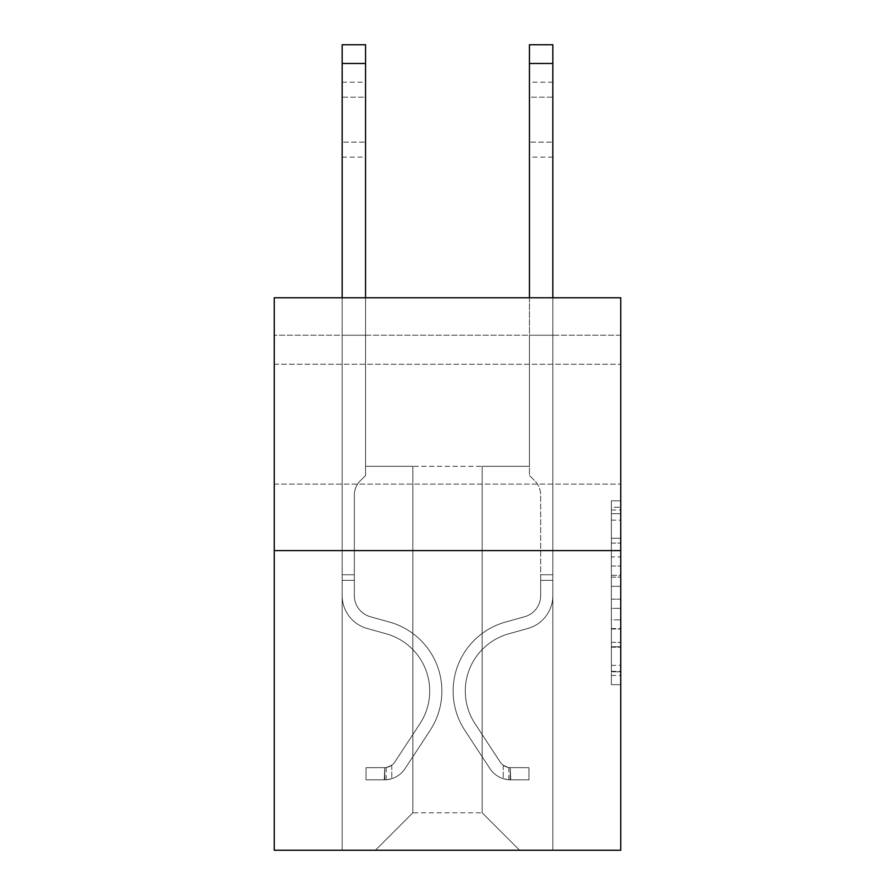 <?xml version="1.0" encoding="UTF-8"?>
<svg xmlns="http://www.w3.org/2000/svg" width="895" height="895" viewBox="0 0 895 895"><rect width="100%" height="100%" fill="white"/><g stroke="black" fill="none" stroke-linecap="round" stroke-linejoin="round"><path stroke-width="0.67" stroke-dasharray="4.47 3.36" d="M611.375 556.891L611.375 586.303L620.738 586.303L620.738 675.456L620.738 510.016L620.738 586.303L611.375 586.303L611.375 507.252L611.375 684.653L611.375 500.82L611.375 671.787L620.738 671.787L611.375 671.787L620.738 671.787L611.375 671.787L611.375 642.375L611.375 684.653L620.738 684.653L620.738 500.82L620.738 671.328L620.738 599.169L611.375 599.169L620.738 599.169L620.738 642.375L620.738 513.685L611.375 513.685L620.738 513.685L620.738 684.653L620.738 510.016L620.738 684.653L611.375 684.653L611.375 500.82L620.738 500.82L620.738 510.016L620.738 500.82L620.738 510.016L620.738 500.82L620.738 507.252L620.738 500.82L611.375 500.82L611.375 513.685L620.738 513.685L611.375 513.685L611.375 556.891L620.738 556.891M620.738 424.185L620.738 364.254L620.738 424.185M274.262 424.185L274.262 364.254L274.262 424.185M620.738 575.272L620.738 566.076L620.738 575.272L611.375 575.272L611.375 538.275L611.375 647.197L611.375 619.855L620.738 619.855L611.375 619.855L611.375 684.653L620.738 684.653L611.375 684.653L620.738 684.653L611.375 684.653L611.375 500.82L620.738 500.82L611.375 500.82L620.738 500.82L611.375 500.82L611.375 575.272L620.738 575.272M620.738 335.222L620.738 297.767L274.262 297.767L620.738 297.767L620.738 850.25L274.262 850.25L274.262 550.604L620.738 550.604L274.262 550.604L274.262 297.767L620.738 297.767L620.738 335.222L274.262 335.222L620.738 335.222M519.603 850.25L552.841 850.25L552.841 335.222L529.437 335.222L529.437 466.317L482.148 466.317L482.148 812.794L519.603 850.25L552.841 850.25L552.841 335.222L529.437 335.222L529.437 466.317L482.148 466.317L482.148 812.794L412.852 812.794L412.852 466.317L412.852 812.794L412.852 466.317L412.852 812.794L412.852 466.317L482.148 466.317L482.148 812.794L519.603 850.25L552.841 850.25L552.841 335.222L529.437 335.222L529.437 466.317L482.148 466.317L482.148 812.794L519.603 850.25L552.841 850.25L552.841 335.222L529.437 335.222L529.437 466.317L482.148 466.317L482.148 812.794L519.603 850.25L552.841 850.25L552.841 335.222L529.437 335.222L529.437 466.317L482.148 466.317L482.148 812.794L519.603 850.25L552.841 850.25L552.841 335.222L529.437 335.222L529.437 466.317L482.148 466.317L482.148 812.794L519.603 850.25L552.841 850.25L552.841 335.222L529.437 335.222L529.437 466.317L482.148 466.317L482.148 812.794L519.603 850.25L552.841 850.25L552.841 335.222L529.437 335.222L529.437 466.317L482.148 466.317L482.148 812.794L519.603 850.25L552.841 850.25L552.841 335.222L529.437 335.222L529.437 466.317L482.148 466.317L482.148 812.794L519.603 850.25L375.397 850.25L552.841 850.25L552.841 335.222L529.437 335.222L529.437 466.317L482.148 466.317L482.148 812.794L519.603 850.25L482.148 812.794L482.148 466.317L365.563 466.317L365.563 335.222L342.158 335.222L342.158 850.25L375.397 850.25L412.852 812.794L412.852 466.317L365.563 466.317L365.563 335.222L342.158 335.222L342.158 850.25L375.397 850.25L412.852 812.794L412.852 466.317L365.563 466.317L365.563 335.222L342.158 335.222L342.158 850.25L375.397 850.25L412.852 812.794L412.852 466.317L365.563 466.317L365.563 335.222L342.158 335.222L342.158 850.25L375.397 850.25L412.852 812.794L412.852 466.317L365.563 466.317L365.563 335.222L342.158 335.222L342.158 850.25L375.397 850.25L412.852 812.794L412.852 466.317L365.563 466.317L365.563 335.222L342.158 335.222L342.158 850.25L375.397 850.25L412.852 812.794L412.852 466.317L365.563 466.317L365.563 335.222L342.158 335.222L342.158 850.25L375.397 850.25L412.852 812.794L482.148 812.794L519.603 850.25M342.158 850.25L375.397 850.25L412.852 812.794L412.852 466.317L365.563 466.317L365.563 335.222L342.158 335.222L342.158 850.25L375.397 850.25L412.852 812.794L375.397 850.25L412.852 812.794L375.397 850.25L342.158 850.25L342.158 335.222L342.158 850.25M365.563 335.222L342.158 335.222L365.563 335.222L365.563 466.317L365.563 335.222M274.262 335.222L274.262 297.767L274.262 335.222M412.852 466.317L365.563 466.317L412.852 466.317M274.262 550.604L620.738 550.604M611.375 586.303L620.738 586.303L611.375 586.303M611.375 507.252L611.375 500.82L611.375 507.252L620.738 507.252L611.375 507.252M611.375 646.738L611.375 608.365L611.375 646.738L620.738 646.738L611.375 646.738M611.375 608.365L611.375 599.169L620.738 599.169L611.375 599.169L611.375 608.365L620.738 608.365L611.375 608.365M611.375 538.275L611.375 513.685L611.375 538.275L620.738 538.275L611.375 538.275M611.375 500.82L620.738 500.82L611.375 500.82L611.375 510.016L611.375 500.82L620.738 500.82M611.375 684.653L620.738 684.653L611.375 684.653L611.375 675.456L611.375 684.653M342.158 297.767L342.158 595.555A34.178 34.178 0 0 0 367.151 628.48A34.178 34.178 0 0 1 342.158 595.555A34.178 34.178 0 0 0 367.151 628.48A34.178 34.178 0 0 1 342.158 595.555A34.178 34.178 0 0 0 367.151 628.48A34.178 34.178 0 0 1 342.158 595.555A34.178 34.178 0 0 0 367.151 628.48A34.178 34.178 0 0 1 342.158 595.555A34.178 34.178 0 0 0 367.151 628.48A34.178 34.178 0 0 1 342.158 595.555A34.178 34.178 0 0 0 367.151 628.48L386.215 633.794A59.462 59.462 0 0 1 419.968 723.686A59.462 59.462 0 0 0 386.215 633.794A59.462 59.462 0 0 1 419.968 723.686A59.462 59.462 0 0 0 386.215 633.794L367.151 628.48L386.215 633.794A59.462 59.462 0 0 1 419.968 723.686A59.462 59.462 0 0 0 386.215 633.794L367.151 628.48L386.215 633.794A59.462 59.462 0 0 1 419.968 723.686A59.462 59.462 0 0 0 386.215 633.794A59.462 59.462 0 0 1 419.968 723.686A59.462 59.462 0 0 0 386.215 633.794L367.151 628.48L386.215 633.794A59.462 59.462 0 0 1 419.968 723.686L394.863 761.947L419.968 723.686A59.462 59.462 0 0 0 386.215 633.794A59.462 59.462 0 0 1 419.968 723.686L394.863 761.947L419.968 723.686A59.462 59.462 0 0 0 386.215 633.794A59.462 59.462 0 0 1 419.968 723.686L394.863 761.947A12.642 12.642 0 0 1 391.786 765.203C384.693 768.458 384.693 768.458 391.786 765.203C384.693 768.458 384.693 768.458 391.786 765.203A12.642 12.642 0 0 0 394.863 761.947L419.968 723.686A59.462 59.462 0 0 0 386.215 633.794A59.462 59.462 0 0 1 419.968 723.686L394.863 761.947A12.642 12.642 0 0 1 384.76 767.653A12.642 12.642 0 0 0 394.863 761.947A12.642 12.642 0 0 1 391.786 765.203C384.693 768.458 384.693 768.458 391.786 765.203C384.693 768.458 384.693 768.458 391.786 765.203A12.642 12.642 0 0 0 394.863 761.947L419.968 723.686L394.863 761.947A12.642 12.642 0 0 1 384.76 767.653A12.642 12.642 0 0 0 394.863 761.947A12.642 12.642 0 0 1 391.786 765.203C384.693 768.458 384.693 768.458 391.786 765.203C384.693 768.458 384.693 768.458 391.786 765.203A12.642 12.642 0 0 0 394.863 761.947L419.968 723.686L394.863 761.947A12.642 12.642 0 0 1 384.76 767.653A12.642 12.642 0 0 0 394.863 761.947A12.642 12.642 0 0 1 391.786 765.203C384.693 768.458 384.693 768.458 391.786 765.203C384.693 768.458 384.693 768.458 391.786 765.203A12.642 12.642 0 0 0 394.863 761.947L419.968 723.686A59.462 59.462 0 0 0 386.215 633.794A59.462 59.462 0 0 1 419.968 723.686L394.863 761.947A12.642 12.642 0 0 1 384.76 767.653A12.642 12.642 0 0 0 394.863 761.947A12.642 12.642 0 0 1 391.786 765.203A12.642 12.642 0 0 0 394.863 761.947L419.968 723.686L394.863 761.947A12.642 12.642 0 0 1 384.76 767.653L366.033 767.664L366.033 779.836L366.033 767.664L384.76 767.653L384.291 779.836L366.033 779.836L384.76 779.825L384.76 767.653L366.033 767.664L366.033 779.836L366.033 767.664L384.76 767.653L384.291 779.836L366.033 779.836L384.76 779.825L384.76 767.653L366.033 767.664L366.033 779.836L366.033 767.664L384.76 767.653L384.291 779.836L366.033 779.836L384.76 779.825L384.76 767.653L366.033 767.664L366.033 779.836L366.033 767.664L384.76 767.653L384.291 779.836L366.033 779.836L384.76 779.825L384.76 767.653L366.033 767.664L384.76 767.653L384.76 779.825L384.76 767.653A12.642 12.642 0 0 0 394.863 761.947L419.968 723.686A59.462 59.462 0 0 0 386.215 633.794L367.151 628.48A34.178 34.178 0 0 1 342.158 595.555L342.158 44.75L342.158 595.555A34.178 34.178 0 0 0 367.151 628.48A34.178 34.178 0 0 1 342.158 595.555L342.158 63.478L342.158 595.555A34.178 34.178 0 0 0 367.151 628.48A34.178 34.178 0 0 1 342.158 595.555L342.158 63.478L342.158 595.555A34.178 34.178 0 0 0 367.151 628.48A34.178 34.178 0 0 1 342.158 595.555L342.158 63.478L342.158 595.555A34.178 34.178 0 0 0 367.151 628.48L386.215 633.794L367.151 628.48A34.178 34.178 0 0 1 342.158 595.555L342.158 44.75L365.563 44.75L365.563 475.502L360.282 480.772A20.35 20.35 0 0 0 354.331 495.159A20.35 20.35 0 0 1 360.282 480.772L365.563 475.502L365.563 44.75L342.158 44.75L365.563 44.75L365.563 475.502L360.282 480.772A20.35 20.35 0 0 0 354.331 495.159A20.35 20.35 0 0 1 360.282 480.772L365.563 475.502L365.563 44.75L342.158 44.75L365.563 44.75L365.563 475.502L360.282 480.772A20.35 20.35 0 0 0 354.331 495.159A20.35 20.35 0 0 1 360.282 480.772L365.563 475.502L365.563 44.75L342.158 44.75L365.563 44.75L365.563 475.502L360.282 480.772A20.35 20.35 0 0 0 354.331 495.159A20.35 20.35 0 0 1 360.282 480.772L365.563 475.502L365.563 44.75L342.158 44.75L365.563 44.75L365.563 475.502L360.282 480.772A20.35 20.35 0 0 0 354.331 495.159A20.35 20.35 0 0 1 360.282 480.772L365.563 475.502L365.563 297.767M354.331 574.758L354.331 595.555A22.006 22.006 0 0 0 370.429 616.756A22.006 22.006 0 0 1 354.331 595.555A22.006 22.006 0 0 0 370.429 616.756A22.006 22.006 0 0 1 354.331 595.555A22.006 22.006 0 0 0 370.429 616.756A22.006 22.006 0 0 1 354.331 595.555A22.006 22.006 0 0 0 370.429 616.756L389.482 622.07L370.429 616.756A22.006 22.006 0 0 1 354.331 595.555A22.006 22.006 0 0 0 370.429 616.756L389.482 622.07L370.429 616.756A22.006 22.006 0 0 1 354.331 595.555A22.006 22.006 0 0 0 370.429 616.756L389.482 622.07A71.634 71.634 0 0 1 430.137 730.365A71.634 71.634 0 0 0 389.482 622.07L370.429 616.756L389.482 622.07A71.634 71.634 0 0 1 430.137 730.365A71.634 71.634 0 0 0 389.482 622.07A71.634 71.634 0 0 1 430.137 730.365A71.634 71.634 0 0 0 389.482 622.07L370.429 616.756L389.482 622.07A71.634 71.634 0 0 1 430.137 730.365A71.634 71.634 0 0 0 389.482 622.07L370.429 616.756L389.482 622.07A71.634 71.634 0 0 1 430.137 730.365A71.634 71.634 0 0 0 389.482 622.07A71.634 71.634 0 0 1 430.137 730.365L405.043 768.626L430.137 730.365A71.634 71.634 0 0 0 389.482 622.07A71.634 71.634 0 0 1 430.137 730.365L405.043 768.626L430.137 730.365A71.634 71.634 0 0 0 389.482 622.07L370.429 616.756L389.482 622.07A71.634 71.634 0 0 1 430.137 730.365L405.043 768.626A24.814 24.814 0 0 1 391.786 778.672C384.57 780.205 384.57 780.205 391.786 778.672C384.57 780.205 384.57 780.205 391.786 778.672A24.814 24.814 0 0 0 405.043 768.626L430.137 730.365A71.634 71.634 0 0 0 389.482 622.07A71.634 71.634 0 0 1 430.137 730.365L405.043 768.626A24.814 24.814 0 0 1 384.76 779.825A24.814 24.814 0 0 0 405.043 768.626A24.814 24.814 0 0 1 391.786 778.672C384.57 780.205 384.57 780.205 391.786 778.672C384.57 780.205 384.57 780.205 391.786 778.672A24.814 24.814 0 0 0 405.043 768.626L430.137 730.365L405.043 768.626A24.814 24.814 0 0 1 384.76 779.825A24.814 24.814 0 0 0 405.043 768.626A24.814 24.814 0 0 1 391.786 778.672C384.57 780.205 384.57 780.205 391.786 778.672C384.57 780.205 384.57 780.205 391.786 778.672A24.814 24.814 0 0 0 405.043 768.626L430.137 730.365L405.043 768.626A24.814 24.814 0 0 1 384.76 779.825A24.814 24.814 0 0 0 405.043 768.626A24.814 24.814 0 0 1 391.786 778.672C384.57 780.205 384.57 780.205 391.786 778.672C384.57 780.205 384.57 780.205 391.786 778.672A24.814 24.814 0 0 0 405.043 768.626L430.137 730.365A71.634 71.634 0 0 0 389.482 622.07A71.634 71.634 0 0 1 430.137 730.365L405.043 768.626A24.814 24.814 0 0 1 384.76 779.825A24.814 24.814 0 0 0 405.043 768.626A24.814 24.814 0 0 1 391.786 778.672C384.57 780.205 384.57 780.205 391.786 778.672C384.57 780.205 384.57 780.205 391.786 778.672A24.814 24.814 0 0 0 405.043 768.626L430.137 730.365L405.043 768.626A24.814 24.814 0 0 1 384.76 779.825L366.033 779.836L384.76 779.825A24.814 24.814 0 0 0 405.043 768.626L430.137 730.365A71.634 71.634 0 0 0 389.482 622.07L370.429 616.756A22.006 22.006 0 0 1 354.331 595.555L354.331 574.758L342.158 574.758L354.331 574.758L354.331 595.555L354.331 495.159L354.331 595.555L354.331 574.758L342.158 574.758L354.331 574.758L354.331 595.555A22.006 22.006 0 0 0 370.429 616.756A22.006 22.006 0 0 1 354.331 595.555L354.331 495.159L354.331 595.555A22.006 22.006 0 0 0 370.429 616.756A22.006 22.006 0 0 1 354.331 595.555L354.331 495.159L354.331 595.555L354.331 574.758L342.158 574.758M342.158 97.186L342.158 157.117L342.158 82.206L342.158 157.117L342.158 82.206L342.158 157.117L342.158 82.206L342.158 157.117L342.158 82.206L342.158 157.117L342.158 97.186L365.563 97.186L365.563 142.137L365.563 82.206L365.563 157.117L365.563 82.206L365.563 157.117L365.563 82.206L365.563 157.117L365.563 82.206L365.563 157.117L365.563 82.206L365.563 97.186L342.158 97.186M552.841 297.767L552.841 595.555L552.841 63.478L552.841 595.555L552.841 63.478L552.841 595.555L552.841 63.478L552.841 595.555L552.841 63.478L552.841 595.555L552.841 574.758L540.669 574.758L552.841 574.758L552.841 595.555A34.178 34.178 0 0 1 527.849 628.48A34.178 34.178 0 0 0 552.841 595.555A34.178 34.178 0 0 1 527.849 628.48A34.178 34.178 0 0 0 552.841 595.555L552.841 574.758L552.841 595.555A34.178 34.178 0 0 1 527.849 628.48A34.178 34.178 0 0 0 552.841 595.555L552.841 574.758L540.669 574.758L540.669 595.555A22.006 22.006 0 0 1 524.571 616.756A22.006 22.006 0 0 0 540.669 595.555L540.669 574.758L540.669 595.555A22.006 22.006 0 0 1 524.571 616.756A22.006 22.006 0 0 0 540.669 595.555A22.006 22.006 0 0 1 524.571 616.756A22.006 22.006 0 0 0 540.669 595.555L540.669 574.758L540.669 595.555A22.006 22.006 0 0 1 524.571 616.756L505.518 622.07L524.571 616.756A22.006 22.006 0 0 0 540.669 595.555A22.006 22.006 0 0 1 524.571 616.756L505.518 622.07L524.571 616.756A22.006 22.006 0 0 0 540.669 595.555A22.006 22.006 0 0 1 524.571 616.756L505.518 622.07L524.571 616.756A22.006 22.006 0 0 0 540.669 595.555L540.669 574.758L540.669 595.555A22.006 22.006 0 0 1 524.571 616.756L505.518 622.07A71.634 71.634 0 0 0 464.863 730.365A71.634 71.634 0 0 1 505.518 622.07L524.571 616.756L505.518 622.07A71.634 71.634 0 0 0 464.863 730.365A71.634 71.634 0 0 1 505.518 622.07A71.634 71.634 0 0 0 464.863 730.365A71.634 71.634 0 0 1 505.518 622.07L524.571 616.756L505.518 622.07A71.634 71.634 0 0 0 464.863 730.365A71.634 71.634 0 0 1 505.518 622.07L524.571 616.756A22.006 22.006 0 0 0 540.669 595.555A22.006 22.006 0 0 1 524.571 616.756L505.518 622.07A71.634 71.634 0 0 0 464.863 730.365A71.634 71.634 0 0 1 505.518 622.07A71.634 71.634 0 0 0 464.863 730.365L489.957 768.626L464.863 730.365A71.634 71.634 0 0 1 505.518 622.07A71.634 71.634 0 0 0 464.863 730.365L489.957 768.626L464.863 730.365A71.634 71.634 0 0 1 505.518 622.07L524.571 616.756L505.518 622.07A71.634 71.634 0 0 0 464.863 730.365L489.957 768.626A24.814 24.814 0 0 0 503.214 778.672C510.43 780.205 510.43 780.205 503.214 778.672C510.43 780.205 510.43 780.205 503.214 778.672A24.814 24.814 0 0 1 489.957 768.626L464.863 730.365A71.634 71.634 0 0 1 505.518 622.07A71.634 71.634 0 0 0 464.863 730.365L489.957 768.626A24.814 24.814 0 0 0 510.239 779.825A24.814 24.814 0 0 1 489.957 768.626A24.814 24.814 0 0 0 503.214 778.672C510.43 780.205 510.43 780.205 503.214 778.672C510.43 780.205 510.43 780.205 503.214 778.672A24.814 24.814 0 0 1 489.957 768.626L464.863 730.365L489.957 768.626A24.814 24.814 0 0 0 510.239 779.825A24.814 24.814 0 0 1 489.957 768.626A24.814 24.814 0 0 0 503.214 778.672C510.43 780.205 510.43 780.205 503.214 778.672C510.43 780.205 510.43 780.205 503.214 778.672A24.814 24.814 0 0 1 489.957 768.626L464.863 730.365L489.957 768.626A24.814 24.814 0 0 0 510.239 779.825A24.814 24.814 0 0 1 489.957 768.626A24.814 24.814 0 0 0 503.214 778.672C510.43 780.205 510.43 780.205 503.214 778.672C510.43 780.205 510.43 780.205 503.214 778.672A24.814 24.814 0 0 1 489.957 768.626L464.863 730.365A71.634 71.634 0 0 1 505.518 622.07A71.634 71.634 0 0 0 464.863 730.365L489.957 768.626A24.814 24.814 0 0 0 510.239 779.825A24.814 24.814 0 0 1 489.957 768.626A24.814 24.814 0 0 0 503.214 778.672C510.43 780.205 510.43 780.205 503.214 778.672C510.43 780.205 510.43 780.205 503.214 778.672A24.814 24.814 0 0 1 489.957 768.626L464.863 730.365L489.957 768.626A24.814 24.814 0 0 0 510.239 779.825L528.967 779.836L510.239 779.825A24.814 24.814 0 0 1 489.957 768.626L464.863 730.365A71.634 71.634 0 0 1 505.518 622.07L524.571 616.756A22.006 22.006 0 0 0 540.669 595.555L540.669 574.758L540.669 580.374L540.669 574.758L552.841 574.758L552.841 595.555A34.178 34.178 0 0 1 527.849 628.48A34.178 34.178 0 0 0 552.841 595.555A34.178 34.178 0 0 1 527.849 628.48A34.178 34.178 0 0 0 552.841 595.555L552.841 580.374L552.841 595.555A34.178 34.178 0 0 1 527.849 628.48L508.785 633.794L527.849 628.48A34.178 34.178 0 0 0 552.841 595.555A34.178 34.178 0 0 1 527.849 628.48L508.785 633.794L527.849 628.48A34.178 34.178 0 0 0 552.841 595.555A34.178 34.178 0 0 1 527.849 628.48L508.785 633.794L527.849 628.48A34.178 34.178 0 0 0 552.841 595.555A34.178 34.178 0 0 1 527.849 628.48L508.785 633.794A59.462 59.462 0 0 0 475.032 723.686A59.462 59.462 0 0 1 508.785 633.794A59.462 59.462 0 0 0 475.032 723.686A59.462 59.462 0 0 1 508.785 633.794L527.849 628.48L508.785 633.794A59.462 59.462 0 0 0 475.032 723.686A59.462 59.462 0 0 1 508.785 633.794L527.849 628.48L508.785 633.794A59.462 59.462 0 0 0 475.032 723.686A59.462 59.462 0 0 1 508.785 633.794A59.462 59.462 0 0 0 475.032 723.686A59.462 59.462 0 0 1 508.785 633.794L527.849 628.48A34.178 34.178 0 0 0 552.841 595.555A34.178 34.178 0 0 1 527.849 628.48L508.785 633.794A59.462 59.462 0 0 0 475.032 723.686L500.137 761.947L475.032 723.686A59.462 59.462 0 0 1 508.785 633.794A59.462 59.462 0 0 0 475.032 723.686L500.137 761.947L475.032 723.686A59.462 59.462 0 0 1 508.785 633.794A59.462 59.462 0 0 0 475.032 723.686L500.137 761.947A12.642 12.642 0 0 0 503.214 765.203C510.307 768.458 510.307 768.458 503.214 765.203C510.307 768.458 510.307 768.458 503.214 765.203A12.642 12.642 0 0 1 500.137 761.947L475.032 723.686A59.462 59.462 0 0 1 508.785 633.794L527.849 628.48L508.785 633.794A59.462 59.462 0 0 0 475.032 723.686L500.137 761.947A12.642 12.642 0 0 0 510.239 767.653A12.642 12.642 0 0 1 500.137 761.947A12.642 12.642 0 0 0 503.214 765.203C510.307 768.458 510.307 768.458 503.214 765.203C510.307 768.458 510.307 768.458 503.214 765.203A12.642 12.642 0 0 1 500.137 761.947L475.032 723.686L500.137 761.947A12.642 12.642 0 0 0 510.239 767.653A12.642 12.642 0 0 1 500.137 761.947A12.642 12.642 0 0 0 503.214 765.203C510.307 768.458 510.307 768.458 503.214 765.203C510.307 768.458 510.307 768.458 503.214 765.203A12.642 12.642 0 0 1 500.137 761.947L475.032 723.686L500.137 761.947A12.642 12.642 0 0 0 510.239 767.653A12.642 12.642 0 0 1 500.137 761.947A12.642 12.642 0 0 0 503.214 765.203C510.307 768.458 510.307 768.458 503.214 765.203C510.307 768.458 510.307 768.458 503.214 765.203A12.642 12.642 0 0 1 500.137 761.947L475.032 723.686A59.462 59.462 0 0 1 508.785 633.794A59.462 59.462 0 0 0 475.032 723.686L500.137 761.947A12.642 12.642 0 0 0 510.239 767.653A12.642 12.642 0 0 1 500.137 761.947A12.642 12.642 0 0 0 503.214 765.203A12.642 12.642 0 0 1 500.137 761.947L475.032 723.686L500.137 761.947A12.642 12.642 0 0 0 510.239 767.653L528.967 767.664L528.967 779.836L528.967 767.664L510.239 767.653L510.709 779.836L528.967 779.836L510.239 779.825L510.239 767.653L528.967 767.664L528.967 779.836L528.967 767.664L510.239 767.653L510.709 779.836L528.967 779.836L510.239 779.825L510.239 767.653L528.967 767.664L528.967 779.836L528.967 767.664L510.239 767.653L510.709 779.836L528.967 779.836L510.239 779.825L510.239 767.653L528.967 767.664L528.967 779.836L528.967 767.664L510.239 767.653L510.709 779.836L528.967 779.836L510.239 779.825L510.239 767.653L528.967 767.664L510.239 767.653L510.239 779.825L510.239 767.653A12.642 12.642 0 0 1 500.137 761.947L475.032 723.686A59.462 59.462 0 0 1 508.785 633.794L527.849 628.48A34.178 34.178 0 0 0 552.841 595.555L552.841 44.75L552.841 63.478L552.841 44.75L552.841 63.478L552.841 44.75L552.841 63.478L552.841 44.75L552.841 63.478L552.841 44.75L529.437 44.75L529.437 475.502L534.718 480.772A20.35 20.35 0 0 1 540.669 495.159A20.35 20.35 0 0 0 534.718 480.772L529.437 475.502L529.437 44.75L529.437 475.502L534.718 480.772A20.35 20.35 0 0 1 540.669 495.159A20.35 20.35 0 0 0 534.718 480.772L529.437 475.502L529.437 44.75L552.841 44.75L529.437 44.75L529.437 475.502L534.718 480.772A20.35 20.35 0 0 1 540.669 495.159A20.35 20.35 0 0 0 534.718 480.772L529.437 475.502L529.437 44.75L529.437 475.502L534.718 480.772A20.35 20.35 0 0 1 540.669 495.159A20.35 20.35 0 0 0 534.718 480.772L529.437 475.502L529.437 44.75L552.841 44.75M540.669 595.555L540.669 495.159A20.35 20.35 0 0 0 534.718 480.772A20.35 20.35 0 0 1 540.669 495.159L540.669 595.555A22.006 22.006 0 0 1 524.571 616.756A22.006 22.006 0 0 0 540.669 595.555A22.006 22.006 0 0 1 524.571 616.756A22.006 22.006 0 0 0 540.669 595.555M552.841 97.186L552.841 157.117L552.841 82.206L552.841 157.117L552.841 82.206L552.841 157.117L552.841 82.206L552.841 157.117L552.841 82.206L552.841 157.117L552.841 97.186L529.437 97.186L529.437 142.137L529.437 82.206L529.437 157.117L529.437 82.206L529.437 157.117L529.437 82.206L529.437 157.117L529.437 82.206L529.437 157.117L529.437 82.206L529.437 97.186L552.841 97.186M354.331 595.555L354.331 495.159L354.331 595.555A22.006 22.006 0 0 0 370.429 616.756A22.006 22.006 0 0 1 354.331 595.555A22.006 22.006 0 0 0 370.429 616.756A22.006 22.006 0 0 1 354.331 595.555M391.786 765.203C384.693 768.458 384.693 768.458 391.786 765.203C384.693 768.458 384.693 768.458 391.786 765.203L391.786 778.672L391.786 765.203M365.563 142.137L365.563 157.117L365.563 142.137L342.158 142.137L365.563 142.137M366.033 779.836L366.033 767.664L366.033 779.836M552.841 580.374L552.841 574.758L552.841 580.374L540.669 580.374L552.841 580.374M540.669 574.758L552.841 574.758M529.437 297.767L529.437 475.502L534.718 480.772L529.437 475.502L529.437 63.478L552.841 63.478M503.214 765.203C510.307 768.458 510.307 768.458 503.214 765.203C510.307 768.458 510.307 768.458 503.214 765.203L503.214 778.672L503.214 765.203M529.437 142.137L529.437 157.117L529.437 142.137L552.841 142.137L529.437 142.137M529.437 44.75L529.437 63.478M528.967 779.836L528.967 767.664L528.967 779.836M611.375 642.375L620.738 642.375L611.375 642.375M611.375 628.581L620.738 628.581M611.375 543.108L620.738 543.108L611.375 543.108M611.375 510.016L620.738 510.016M611.375 675.456L620.738 675.456M611.375 665.354L620.738 665.354M611.375 520.129L620.738 520.129M611.375 577.107L620.738 577.107L611.375 577.107M611.375 629.04L620.738 629.04L611.375 629.04M611.375 647.197L620.738 647.197L611.375 647.197M611.375 566.076L620.738 566.076L611.375 566.076M354.331 580.374L342.158 580.374L354.331 580.374M365.563 63.478L342.158 63.478M274.262 364.254L620.738 364.254L274.262 364.254M274.262 484.117L620.738 484.117L274.262 484.117M611.375 671.328L620.738 671.328M611.375 671.787L620.738 671.787M611.375 513.685L620.738 513.685M342.158 82.206L365.563 82.206M342.158 157.117L365.563 157.117M386.17 767.518L386.17 779.758M552.841 82.206L529.437 82.206M552.841 157.117L529.437 157.117M508.83 767.518L508.83 779.758"/><path stroke-width="1.34" d="M620.738 550.604L620.738 297.767L274.262 297.767L274.262 850.25L620.738 850.25L620.738 550.604L274.262 550.604M529.437 297.767L529.437 44.75L552.841 44.75L552.841 297.767M529.437 44.75L552.841 44.75M365.563 297.767L365.563 63.478L342.158 63.478L342.158 44.75L365.563 44.75L365.563 63.478M342.158 297.767L342.158 63.478M529.437 63.478L552.841 63.478"/></g></svg>
